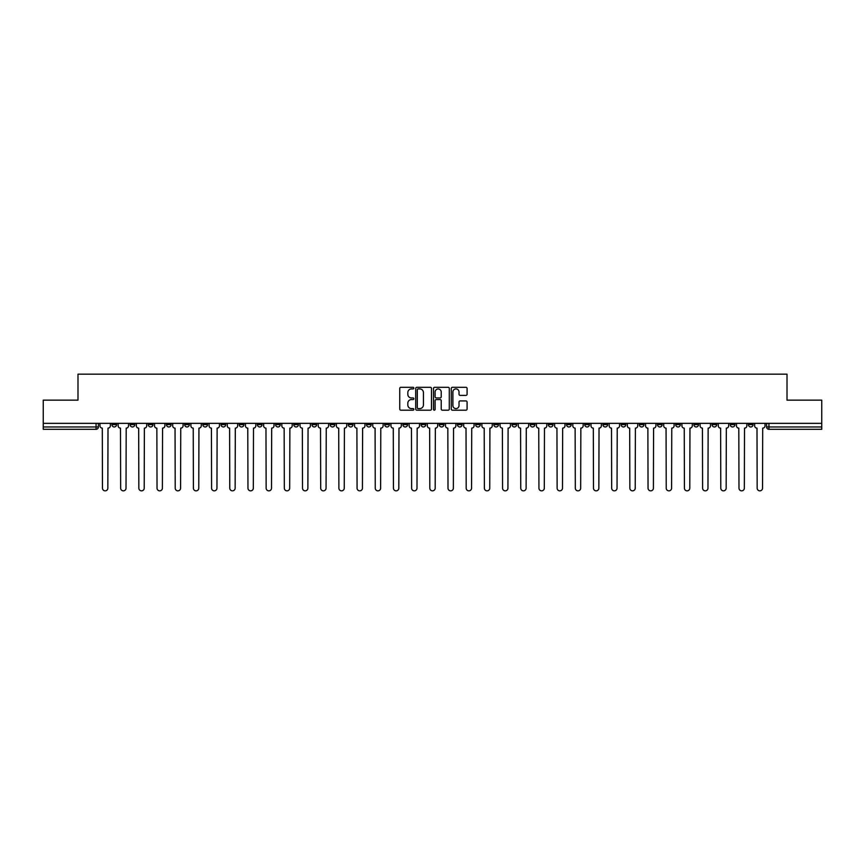 <?xml version="1.0" encoding="UTF-8"?>
<svg xmlns="http://www.w3.org/2000/svg" width="865" height="865" viewBox="0 0 865 865"><rect width="100%" height="100%" fill="white"/><g stroke="black" fill="none" stroke-linecap="round" stroke-linejoin="round"><path stroke-width="1.3" d="M413.848 388.104A0.8 0.8 0 0 0 413.048 387.304L400.884 387.304A1.146 1.146 0 0 0 399.749 388.45L399.749 409.048A1.146 1.146 0 0 0 400.884 410.194L413.048 410.194A0.8 0.8 0 0 0 413.848 409.394A0.8 0.8 0 0 0 413.048 408.594L411.47 408.594A3.665 3.665 0 0 1 407.815 404.928L407.815 403.209A3.665 3.665 0 0 1 411.47 399.554L413.048 399.554A0.8 0.8 0 0 0 413.848 398.754A0.8 0.8 0 0 0 413.048 397.954L411.47 397.954A3.665 3.665 0 0 1 407.815 394.289L407.815 392.569A3.665 3.665 0 0 1 411.47 388.915L413.048 388.915A0.8 0.8 0 0 0 413.848 388.104M712.046 423.353L712.046 424.629L716.717 424.629A2.336 2.336 0 0 1 714.382 426.964A2.336 2.336 0 0 1 712.046 424.629L712.046 423.353M602.937 423.353L602.937 424.629L607.598 424.629A2.336 2.336 0 0 1 605.262 426.964A2.336 2.336 0 0 1 602.937 424.629L602.937 423.353M584.751 423.353L584.751 424.629L589.411 424.629A2.336 2.336 0 0 1 587.076 426.964A2.336 2.336 0 0 1 584.751 424.629L584.751 423.353M475.631 423.353L475.631 424.629L480.291 424.629A2.336 2.336 0 0 1 477.967 426.964A2.336 2.336 0 0 1 475.631 424.629L475.631 423.353M457.444 423.353L457.444 424.629L462.115 424.629A2.336 2.336 0 0 1 459.78 426.964A2.336 2.336 0 0 1 457.444 424.629L457.444 423.353M439.258 423.353L439.258 424.629L443.929 424.629A2.336 2.336 0 0 1 441.593 426.964A2.336 2.336 0 0 1 439.258 424.629L439.258 423.353M402.885 423.353L402.885 424.629L407.556 424.629A2.336 2.336 0 0 1 405.22 426.964A2.336 2.336 0 0 1 402.885 424.629L402.885 423.353M366.522 424.629L366.522 423.353L366.522 424.629A2.336 2.336 0 0 0 368.847 426.964A2.336 2.336 0 0 1 366.522 424.629L371.182 424.629A2.336 2.336 0 0 1 368.847 426.964A2.336 2.336 0 0 0 371.182 424.629L371.182 423.353L371.182 424.629M348.336 424.629L348.336 423.353L348.336 424.629A2.336 2.336 0 0 0 350.66 426.964A2.336 2.336 0 0 1 348.336 424.629L352.996 424.629A2.336 2.336 0 0 1 350.66 426.964M330.149 424.629L330.149 423.353L330.149 424.629A2.336 2.336 0 0 0 332.474 426.964A2.336 2.336 0 0 1 330.149 424.629L334.809 424.629A2.336 2.336 0 0 1 332.474 426.964A2.336 2.336 0 0 0 334.809 424.629L334.809 423.353L334.809 424.629M311.962 423.353L311.962 424.629L316.622 424.629A2.336 2.336 0 0 1 314.287 426.964A2.336 2.336 0 0 1 311.962 424.629L311.962 423.353M293.776 423.353L293.776 424.629L298.436 424.629A2.336 2.336 0 0 1 296.1 426.964A2.336 2.336 0 0 1 293.776 424.629L293.776 423.353M275.589 423.353L275.589 424.629L280.249 424.629A2.336 2.336 0 0 1 277.925 426.964A2.336 2.336 0 0 1 275.589 424.629L275.589 423.353M257.402 424.629L257.402 423.353L257.402 424.629A2.336 2.336 0 0 0 259.738 426.964A2.336 2.336 0 0 1 257.402 424.629L262.063 424.629A2.336 2.336 0 0 1 259.738 426.964M221.029 424.629L221.029 423.353L221.029 424.629A2.336 2.336 0 0 0 223.365 426.964A2.336 2.336 0 0 1 221.029 424.629L225.689 424.629A2.336 2.336 0 0 1 223.365 426.964A2.336 2.336 0 0 0 225.689 424.629L225.689 423.353L225.689 424.629M202.843 424.629L202.843 423.353L202.843 424.629A2.336 2.336 0 0 0 205.178 426.964A2.336 2.336 0 0 1 202.843 424.629L207.503 424.629A2.336 2.336 0 0 1 205.178 426.964A2.336 2.336 0 0 0 207.503 424.629L207.503 423.353L207.503 424.629M184.656 424.629L184.656 423.353L184.656 424.629A2.336 2.336 0 0 0 186.991 426.964A2.336 2.336 0 0 1 184.656 424.629L189.316 424.629A2.336 2.336 0 0 1 186.991 426.964A2.336 2.336 0 0 0 189.316 424.629L189.316 423.353L189.316 424.629M166.469 424.629L166.469 423.353L166.469 424.629A2.336 2.336 0 0 0 168.805 426.964A2.336 2.336 0 0 1 166.469 424.629L171.129 424.629A2.336 2.336 0 0 1 168.805 426.964M148.283 424.629L148.283 423.353L148.283 424.629A2.336 2.336 0 0 0 150.618 426.964A2.336 2.336 0 0 1 148.283 424.629L152.954 424.629A2.336 2.336 0 0 1 150.618 426.964A2.336 2.336 0 0 0 152.954 424.629L152.954 423.353L152.954 424.629M130.096 424.629L130.096 423.353L130.096 424.629A2.336 2.336 0 0 0 132.431 426.964A2.336 2.336 0 0 1 130.096 424.629L134.767 424.629A2.336 2.336 0 0 1 132.431 426.964A2.336 2.336 0 0 0 134.767 424.629L134.767 423.353L134.767 424.629M465.943 395.381A1.146 1.146 0 0 0 467.089 394.235L467.089 388.45A1.146 1.146 0 0 0 465.943 387.304L452.438 387.304A1.146 1.146 0 0 0 451.292 388.45L451.292 409.048A1.146 1.146 0 0 0 452.438 410.194L465.943 410.194A1.146 1.146 0 0 0 467.089 409.048L467.089 402.074A1.146 1.146 0 0 0 465.943 400.928L460.158 400.928A1.146 1.146 0 0 0 459.023 402.074L459.023 405.534A3.06 3.06 0 0 1 455.963 408.594A3.06 3.06 0 0 1 452.892 405.534L452.892 391.975A3.06 3.06 0 0 1 455.963 388.915A3.06 3.06 0 0 1 459.023 391.975L459.023 394.235A1.146 1.146 0 0 0 460.158 395.381L465.943 395.381M43.25 423.353L43.25 400.149L77.991 400.149L77.991 374.156L787.009 374.156L787.009 400.149L821.75 400.149L821.75 423.353L43.25 423.353L43.25 426.964L98.394 426.964L98.394 423.353L98.394 426.964A2.336 2.336 0 0 1 96.058 429.3L43.25 429.3L43.25 426.964M431.494 388.45A1.146 1.146 0 0 0 430.359 387.304L416.854 387.304A1.146 1.146 0 0 0 415.708 388.45L415.708 409.048A1.146 1.146 0 0 0 416.854 410.194L430.359 410.194A1.146 1.146 0 0 0 431.494 409.048L431.494 388.45M434.641 387.304L448.146 387.304A1.146 1.146 0 0 1 449.292 388.45L449.292 409.048A1.146 1.146 0 0 1 448.146 410.194L442.372 410.194A1.146 1.146 0 0 1 441.226 409.048L441.226 400.7A1.146 1.146 0 0 0 440.08 399.554L436.252 399.554A1.146 1.146 0 0 0 435.106 400.7L435.106 409.394A0.8 0.8 0 0 1 434.306 410.194A0.8 0.8 0 0 1 433.506 409.394L433.506 388.45A1.146 1.146 0 0 1 434.641 387.304M766.606 423.353L766.606 426.964L821.75 426.964L821.75 429.3L768.942 429.3A2.336 2.336 0 0 1 766.606 426.964M821.75 423.353L821.75 426.964M753.091 423.353L753.091 424.629A2.336 2.336 0 0 1 750.755 426.964A2.336 2.336 0 0 1 748.42 424.629A2.336 2.336 0 0 0 750.755 426.964M748.42 423.353L748.42 424.629L753.091 424.629M734.904 423.353L734.904 424.629A2.336 2.336 0 0 1 732.568 426.964A2.336 2.336 0 0 1 730.233 424.629L734.904 424.629M730.233 423.353L730.233 424.629M716.717 423.353L716.717 424.629A2.336 2.336 0 0 1 714.382 426.964M698.531 423.353L698.531 424.629A2.336 2.336 0 0 1 696.195 426.964A2.336 2.336 0 0 1 693.871 424.629L698.531 424.629M693.871 423.353L693.871 424.629M680.344 423.353L680.344 424.629A2.336 2.336 0 0 1 678.009 426.964A2.336 2.336 0 0 1 675.684 424.629L680.344 424.629M675.684 423.353L675.684 424.629M662.158 423.353L662.158 424.629A2.336 2.336 0 0 1 659.822 426.964A2.336 2.336 0 0 1 657.497 424.629A2.336 2.336 0 0 0 659.822 426.964M657.497 423.353L657.497 424.629L662.158 424.629M643.971 423.353L643.971 424.629A2.336 2.336 0 0 1 641.635 426.964A2.336 2.336 0 0 1 639.311 424.629L643.971 424.629M639.311 423.353L639.311 424.629M625.784 423.353L625.784 424.629A2.336 2.336 0 0 1 623.449 426.964A2.336 2.336 0 0 1 621.124 424.629L625.784 424.629M621.124 423.353L621.124 424.629M607.598 423.353L607.598 424.629M589.411 423.353L589.411 424.629L589.411 423.353M571.224 423.353L571.224 424.629A2.336 2.336 0 0 1 568.9 426.964A2.336 2.336 0 0 1 566.564 424.629L571.224 424.629M566.564 423.353L566.564 424.629M553.038 423.353L553.038 424.629A2.336 2.336 0 0 1 550.713 426.964A2.336 2.336 0 0 1 548.378 424.629L553.038 424.629M548.378 423.353L548.378 424.629M534.851 423.353L534.851 424.629A2.336 2.336 0 0 1 532.526 426.964A2.336 2.336 0 0 1 530.191 424.629L534.851 424.629M530.191 423.353L530.191 424.629M516.664 423.353L516.664 424.629A2.336 2.336 0 0 1 514.34 426.964A2.336 2.336 0 0 1 512.004 424.629L516.664 424.629M512.004 423.353L512.004 424.629M498.478 423.353L498.478 424.629A2.336 2.336 0 0 1 496.153 426.964A2.336 2.336 0 0 1 493.818 424.629L498.478 424.629M493.818 423.353L493.818 424.629M480.291 423.353L480.291 424.629A2.336 2.336 0 0 1 477.967 426.964M462.115 423.353L462.115 424.629M443.929 424.629L443.929 423.353L443.929 424.629A2.336 2.336 0 0 1 441.593 426.964M425.742 423.353L425.742 424.629A2.336 2.336 0 0 1 423.407 426.964A2.336 2.336 0 0 1 421.071 424.629A2.336 2.336 0 0 0 423.407 426.964A2.336 2.336 0 0 0 425.742 424.629L421.071 424.629L421.071 423.353M407.556 424.629L407.556 423.353L407.556 424.629A2.336 2.336 0 0 1 405.22 426.964M389.369 423.353L389.369 424.629A2.336 2.336 0 0 1 387.033 426.964A2.336 2.336 0 0 1 384.709 424.629A2.336 2.336 0 0 0 387.033 426.964M384.709 423.353L384.709 424.629L389.369 424.629M352.996 423.353L352.996 424.629L352.996 423.353M316.622 424.629L316.622 423.353L316.622 424.629A2.336 2.336 0 0 1 314.287 426.964M298.436 424.629L298.436 423.353L298.436 424.629A2.336 2.336 0 0 1 296.1 426.964M280.249 424.629L280.249 423.353L280.249 424.629A2.336 2.336 0 0 1 277.925 426.964M262.063 423.353L262.063 424.629L262.063 423.353M243.876 424.629L243.876 423.353L243.876 424.629A2.336 2.336 0 0 1 241.551 426.964A2.336 2.336 0 0 1 239.216 424.629L243.876 424.629A2.336 2.336 0 0 1 241.551 426.964M239.216 423.353L239.216 424.629M171.129 423.353L171.129 424.629L171.129 423.353M116.58 423.353L116.58 424.629A2.336 2.336 0 0 1 114.245 426.964A2.336 2.336 0 0 1 111.909 424.629A2.336 2.336 0 0 0 114.245 426.964A2.336 2.336 0 0 0 116.58 424.629L116.58 423.353M111.909 423.353L111.909 424.629L116.58 424.629M96.058 423.353L96.058 429.3A2.336 2.336 0 0 0 98.394 426.964M418.109 388.915A0.8 0.8 0 0 0 417.308 389.715L417.308 407.793A0.8 0.8 0 0 0 418.109 408.594L419.774 408.594A3.665 3.665 0 0 0 423.428 404.928L423.428 392.569A3.665 3.665 0 0 0 419.774 388.915L418.109 388.915M441.226 392.029A3.06 3.06 0 0 0 438.166 388.969A3.06 3.06 0 0 0 435.106 392.029L435.106 396.808A1.146 1.146 0 0 0 436.252 397.954L440.08 397.954A1.146 1.146 0 0 0 441.226 396.808L441.226 392.029M99.962 423.353L99.962 425.796A2.336 2.336 0 0 0 102.297 428.132L102.47 488.163A2.682 2.682 0 0 0 105.152 490.844A2.682 2.682 0 0 0 107.833 488.163L108.006 428.132A2.336 2.336 0 0 0 110.342 425.796L110.342 423.353M118.148 423.353L118.148 425.796A2.336 2.336 0 0 0 120.484 428.132L120.657 488.163A2.682 2.682 0 0 0 123.338 490.844A2.682 2.682 0 0 0 126.02 488.163L126.193 428.132A2.336 2.336 0 0 0 128.528 425.796L128.528 423.353M136.335 423.353L136.335 425.796A2.336 2.336 0 0 0 138.67 428.132L138.843 488.163A2.682 2.682 0 0 0 141.525 490.844A2.682 2.682 0 0 0 144.206 488.163L144.379 428.132A2.336 2.336 0 0 0 146.715 425.796L146.715 423.353M154.521 423.353L154.521 425.796A2.336 2.336 0 0 0 156.857 428.132L157.03 488.163A2.682 2.682 0 0 0 159.711 490.844A2.682 2.682 0 0 0 162.393 488.163L162.566 428.132A2.336 2.336 0 0 0 164.901 425.796L164.901 423.353M172.708 423.353L172.708 425.796A2.336 2.336 0 0 0 175.044 428.132L175.217 488.163A2.682 2.682 0 0 0 177.898 490.844A2.682 2.682 0 0 0 180.58 488.163L180.753 428.132A2.336 2.336 0 0 0 183.088 425.796L183.088 423.353M190.895 423.353L190.895 425.796A2.336 2.336 0 0 0 193.23 428.132L193.403 488.163A2.682 2.682 0 0 0 196.085 490.844A2.682 2.682 0 0 0 198.766 488.163L198.939 428.132A2.336 2.336 0 0 0 201.275 425.796L201.275 423.353M209.081 423.353L209.081 425.796A2.336 2.336 0 0 0 211.417 428.132L211.59 488.163A2.682 2.682 0 0 0 214.271 490.844A2.682 2.682 0 0 0 216.953 488.163L217.126 428.132A2.336 2.336 0 0 0 219.451 425.796L219.451 423.353M227.268 423.353L227.268 425.796A2.336 2.336 0 0 0 229.603 428.132L229.776 488.163A2.682 2.682 0 0 0 232.458 490.844A2.682 2.682 0 0 0 235.139 488.163L235.312 428.132A2.336 2.336 0 0 0 237.637 425.796L237.637 423.353M245.455 423.353L245.455 425.796A2.336 2.336 0 0 0 247.779 428.132L247.963 488.163A2.682 2.682 0 0 0 250.645 490.844A2.682 2.682 0 0 0 253.326 488.163L253.499 428.132A2.336 2.336 0 0 0 255.824 425.796L255.824 423.353M263.641 423.353L263.641 425.796A2.336 2.336 0 0 0 265.966 428.132L266.15 488.163A2.682 2.682 0 0 0 268.831 490.844A2.682 2.682 0 0 0 271.513 488.163L271.686 428.132A2.336 2.336 0 0 0 274.01 425.796L274.01 423.353M281.828 423.353L281.828 425.796A2.336 2.336 0 0 0 284.153 428.132L284.325 488.163A2.682 2.682 0 0 0 287.007 490.844A2.682 2.682 0 0 0 289.689 488.163L289.872 428.132A2.336 2.336 0 0 0 292.197 425.796L292.197 423.353M300.014 423.353L300.014 425.796A2.336 2.336 0 0 0 302.339 428.132L302.512 488.163A2.682 2.682 0 0 0 305.194 490.844A2.682 2.682 0 0 0 307.875 488.163L308.059 428.132A2.336 2.336 0 0 0 310.384 425.796L310.384 423.353M318.201 423.353L318.201 425.796A2.336 2.336 0 0 0 320.526 428.132L320.699 488.163A2.682 2.682 0 0 0 323.38 490.844A2.682 2.682 0 0 0 326.062 488.163L326.246 428.132A2.336 2.336 0 0 0 328.57 425.796L328.57 423.353M336.388 423.353L336.388 425.796A2.336 2.336 0 0 0 338.712 428.132L338.885 488.163A2.682 2.682 0 0 0 341.567 490.844A2.682 2.682 0 0 0 344.248 488.163L344.421 428.132A2.336 2.336 0 0 0 346.757 425.796L346.757 423.353M354.564 423.353L354.564 425.796A2.336 2.336 0 0 0 356.899 428.132L357.072 488.163A2.682 2.682 0 0 0 359.754 490.844A2.682 2.682 0 0 0 362.435 488.163L362.608 428.132A2.336 2.336 0 0 0 364.943 425.796L364.943 423.353M372.75 423.353L372.75 425.796A2.336 2.336 0 0 0 375.086 428.132L375.259 488.163A2.682 2.682 0 0 0 377.94 490.844A2.682 2.682 0 0 0 380.622 488.163L380.795 428.132A2.336 2.336 0 0 0 383.13 425.796L383.13 423.353M390.937 423.353L390.937 425.796A2.336 2.336 0 0 0 393.272 428.132L393.445 488.163A2.682 2.682 0 0 0 396.127 490.844A2.682 2.682 0 0 0 398.808 488.163L398.981 428.132A2.336 2.336 0 0 0 401.317 425.796L401.317 423.353M409.123 423.353L409.123 425.796A2.336 2.336 0 0 0 411.459 428.132L411.632 488.163A2.682 2.682 0 0 0 414.313 490.844A2.682 2.682 0 0 0 416.995 488.163L417.168 428.132A2.336 2.336 0 0 0 419.503 425.796L419.503 423.353M427.31 423.353L427.31 425.796A2.336 2.336 0 0 0 429.646 428.132L429.818 488.163A2.682 2.682 0 0 0 432.5 490.844A2.682 2.682 0 0 0 435.182 488.163L435.355 428.132A2.336 2.336 0 0 0 437.69 425.796L437.69 423.353M445.497 423.353L445.497 425.796A2.336 2.336 0 0 0 447.832 428.132L448.005 488.163A2.682 2.682 0 0 0 450.687 490.844A2.682 2.682 0 0 0 453.368 488.163L453.541 428.132A2.336 2.336 0 0 0 455.877 425.796L455.877 423.353M463.683 423.353L463.683 425.796A2.336 2.336 0 0 0 466.019 428.132L466.192 488.163A2.682 2.682 0 0 0 468.873 490.844A2.682 2.682 0 0 0 471.555 488.163L471.728 428.132A2.336 2.336 0 0 0 474.063 425.796L474.063 423.353M481.87 423.353L481.87 425.796A2.336 2.336 0 0 0 484.205 428.132L484.378 488.163A2.682 2.682 0 0 0 487.06 490.844A2.682 2.682 0 0 0 489.741 488.163L489.914 428.132A2.336 2.336 0 0 0 492.25 425.796L492.25 423.353M500.057 423.353L500.057 425.796A2.336 2.336 0 0 0 502.392 428.132L502.565 488.163A2.682 2.682 0 0 0 505.246 490.844A2.682 2.682 0 0 0 507.928 488.163L508.101 428.132A2.336 2.336 0 0 0 510.437 425.796L510.437 423.353M518.243 423.353L518.243 425.796A2.336 2.336 0 0 0 520.579 428.132L520.752 488.163A2.682 2.682 0 0 0 523.433 490.844A2.682 2.682 0 0 0 526.115 488.163L526.288 428.132A2.336 2.336 0 0 0 528.612 425.796L528.612 423.353M536.43 423.353L536.43 425.796A2.336 2.336 0 0 0 538.754 428.132L538.938 488.163A2.682 2.682 0 0 0 541.62 490.844A2.682 2.682 0 0 0 544.301 488.163L544.474 428.132A2.336 2.336 0 0 0 546.799 425.796L546.799 423.353M554.616 423.353L554.616 425.796A2.336 2.336 0 0 0 556.941 428.132L557.125 488.163A2.682 2.682 0 0 0 559.806 490.844A2.682 2.682 0 0 0 562.488 488.163L562.661 428.132A2.336 2.336 0 0 0 564.986 425.796L564.986 423.353M572.803 423.353L572.803 425.796A2.336 2.336 0 0 0 575.128 428.132L575.312 488.163A2.682 2.682 0 0 0 577.993 490.844A2.682 2.682 0 0 0 580.674 488.163L580.848 428.132A2.336 2.336 0 0 0 583.172 425.796L583.172 423.353M590.99 423.353L590.99 425.796A2.336 2.336 0 0 0 593.314 428.132L593.487 488.163A2.682 2.682 0 0 0 596.169 490.844A2.682 2.682 0 0 0 598.85 488.163L599.034 428.132A2.336 2.336 0 0 0 601.359 425.796L601.359 423.353M609.176 423.353L609.176 425.796A2.336 2.336 0 0 0 611.501 428.132L611.674 488.163A2.682 2.682 0 0 0 614.355 490.844A2.682 2.682 0 0 0 617.037 488.163L617.221 428.132A2.336 2.336 0 0 0 619.545 425.796L619.545 423.353M627.363 423.353L627.363 425.796A2.336 2.336 0 0 0 629.688 428.132L629.861 488.163A2.682 2.682 0 0 0 632.542 490.844A2.682 2.682 0 0 0 635.224 488.163L635.397 428.132A2.336 2.336 0 0 0 637.732 425.796L637.732 423.353M645.549 423.353L645.549 425.796A2.336 2.336 0 0 0 647.874 428.132L648.047 488.163A2.682 2.682 0 0 0 650.729 490.844A2.682 2.682 0 0 0 653.41 488.163L653.583 428.132A2.336 2.336 0 0 0 655.919 425.796L655.919 423.353M663.725 423.353L663.725 425.796A2.336 2.336 0 0 0 666.061 428.132L666.234 488.163A2.682 2.682 0 0 0 668.915 490.844A2.682 2.682 0 0 0 671.597 488.163L671.77 428.132A2.336 2.336 0 0 0 674.105 425.796L674.105 423.353M681.912 423.353L681.912 425.796A2.336 2.336 0 0 0 684.247 428.132L684.42 488.163A2.682 2.682 0 0 0 687.102 490.844A2.682 2.682 0 0 0 689.783 488.163L689.956 428.132A2.336 2.336 0 0 0 692.292 425.796L692.292 423.353M700.099 423.353L700.099 425.796A2.336 2.336 0 0 0 702.434 428.132L702.607 488.163A2.682 2.682 0 0 0 705.289 490.844A2.682 2.682 0 0 0 707.97 488.163L708.143 428.132A2.336 2.336 0 0 0 710.479 425.796L710.479 423.353M718.285 423.353L718.285 425.796A2.336 2.336 0 0 0 720.621 428.132L720.794 488.163A2.682 2.682 0 0 0 723.475 490.844A2.682 2.682 0 0 0 726.157 488.163L726.33 428.132A2.336 2.336 0 0 0 728.665 425.796L728.665 423.353M736.472 423.353L736.472 425.796A2.336 2.336 0 0 0 738.807 428.132L738.98 488.163A2.682 2.682 0 0 0 741.662 490.844A2.682 2.682 0 0 0 744.343 488.163L744.516 428.132A2.336 2.336 0 0 0 746.852 425.796L746.852 423.353M754.658 423.353L754.658 425.796A2.336 2.336 0 0 0 756.994 428.132L757.167 488.163A2.682 2.682 0 0 0 759.848 490.844A2.682 2.682 0 0 0 762.53 488.163L762.703 428.132A2.336 2.336 0 0 0 765.038 425.796L765.038 423.353M768.942 423.353L768.942 429.3"/></g></svg>
